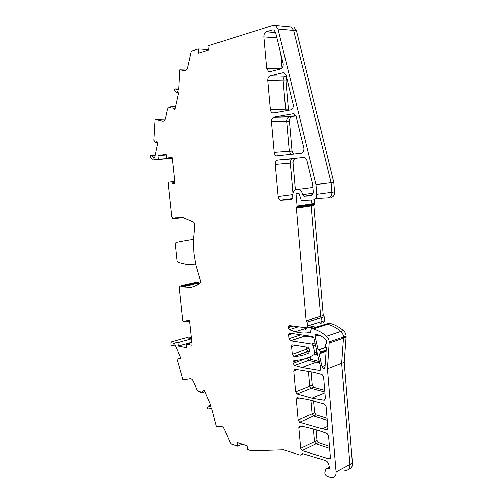 <?xml version="1.0" encoding="UTF-8"?>
<svg xmlns="http://www.w3.org/2000/svg" width="503" height="503" viewBox="0 0 503 503"><rect width="100%" height="100%" fill="white"/><g stroke="black" fill="none" stroke-linecap="round" stroke-linejoin="round"><path stroke-width="0.75" d="M179.835 69.81L178.816 88.905L178.345 89.547L174.698 88.861L174.409 90.2L176.22 92.395L177.32 91.584L178.131 92.112L178.515 93.527L175.145 108.83L174.327 109.409L173.535 108.862L172.636 106.737L170.869 106.51L170.662 107.472L170.071 107.994L169.681 107.78C168.574 107.479 167.795 108.17 167.336 109.855L165.588 117.985C164.997 120.267 163.953 121.305 162.469 121.091L155.025 119.268L153.773 140.318L155.452 142.512L156.452 141.84L157.194 142.399L157.552 143.745L154.566 157.766L153.824 158.244L153.094 157.672L152.252 155.609L150.636 155.264L150.573 156.892L152.271 159.872L152.824 159.935L158.288 159.187L157.892 155.502L166.141 154.308L166.537 158.049L171.925 157.351L172.366 158.118L174.962 182.746L174.541 183.645L172.485 183.802L171.9 181.828L168.593 182.143L168.184 183.029L171.806 217.026L172.975 218.66L174.579 218.616L174.912 217.931L183.639 217.843L192.435 221.527C193.668 222.163 194.428 223.477 194.711 225.47L193.353 241.126L193.881 253.04L195.824 264.955L200.389 280.605C200.508 282.554 200.024 283.805 198.924 284.358L191.134 287.376L182.212 286.823L181.784 286.144L180.131 285.987L179.307 287.527L182.809 320.43L183.362 321.304L186.714 321.807L187.009 319.933L188.977 320.229L189.537 321.109L192.001 344.511L191.58 345.228L186.317 344.228L186.695 347.755L178.395 346.133L178.024 342.656L172.523 341.619C171.385 341.587 170.863 342.505 170.957 344.373L171.353 345.926L172.862 345.687L173.252 343.788L173.849 343.285L174.673 343.782L180.483 357.218L180.407 358.463L179.797 358.947L178.691 358.255L177.509 360.217L183.023 379.941L190.543 378.696C191.712 379.01 192.693 380.029 193.485 381.752L196.786 389.366L198.811 391.453L199.943 391.233L200.842 392.654L202.495 392.547L202.942 390.642L203.602 390.183L204.501 390.762L210.713 404.997L210.612 406.261L209.94 406.701L208.732 405.896L208.399 406.11L207.418 407.788L207.959 409.027L211.317 408.612L211.889 409.222L216.504 426.563L221.138 426.217C222.496 426.55 223.628 427.695 224.545 429.65L230.374 442.967L231.437 444.118L237.73 446.236L237.366 442.565L247.206 445.815L247.57 449.537L251.324 450.801L283.585 449.845L300.266 455.152L302.429 453.536L325.592 460.572C326.994 461.188 328 462.408 328.597 464.225L329.641 467.935L329.22 468.526L327.057 468.381L325.604 469.45L324.756 472.87C325.039 474.631 325.869 475.825 327.252 476.46L331.458 477.793C334.614 477.976 336.155 476.033 336.073 471.959L327.403 368.774L329.214 341.946C328.962 339.626 328.031 337.727 326.428 336.249C322.197 332.602 317.827 330.157 313.312 328.905L311.873 328.553L311.313 329L310.382 332.389C305.365 333.344 300.297 333.137 295.167 331.766L289.212 329.641L287.93 327.252L289.162 325.529L306.17 327.793C307.056 327.799 307.496 327.208 307.484 326.026L307.144 322.09L306.151 320.795L296.374 208.198L297.091 206.092L295.99 193.41L298.983 193.227L301.354 200.515L313.268 199.961C315.708 199.515 316.921 197.616 316.896 194.271L316.079 184.507L278.021 29.042L275.556 25.477L273.255 25.295L207.959 45.88L208.374 50.099L198.553 53.123L198.138 48.973L191.857 50.954L190.983 52.193L187.713 66.874C187.041 69.376 185.896 70.59 184.268 70.502L179.835 69.81L185.978 70.011M288.955 338.695L288.615 334.885C288.596 333.74 289.005 333.175 289.847 333.181L312.545 336.463L314.017 338.261L320.801 368.378L319.619 370.447L301.963 367.486L294.538 365.455L293.079 363.323L292.96 361.934L294.01 360.28C301.171 360.28 307.93 358.343 314.287 354.477L314.897 352.899L313.3 345.913L311.816 344.127L290.42 340.789L288.955 338.695L301.014 334.791M300.687 448.33L298.82 427.437L299.939 425.94L303.592 426.594C311.068 428.047 318.864 430.317 326.969 433.41L328.522 435.724L330.364 457.485L329.176 458.969L302.165 450.575L300.687 448.33L314.595 441.684L313.482 428.94L314.595 441.684L316.066 443.879L314.595 441.684L317.116 440.483L316.18 429.719M273.575 113.056L272.387 112.911C271.249 112.339 270.576 111.194 270.369 109.478L267.785 80.637C267.728 78.091 268.558 76.481 270.262 75.808L282.919 72.772L284.327 72.916L286.132 75.444L293.318 105.133C293.356 107.743 292.469 109.34 290.665 109.931L273.575 113.056M274.198 152.264L271.469 121.764C271.413 119.255 272.236 117.721 273.946 117.168L292.953 113.81L294.242 113.967L296.204 116.646L303.944 148.574C303.975 151.164 303.07 152.692 301.234 153.163L276.367 155.829C275.147 155.251 274.424 154.063 274.198 152.264L289.282 151.177L286.679 121.28C286.635 118.821 287.471 117.318 289.181 116.778L295.839 115.621L289.181 116.778L273.946 117.168M278.153 196.491L275.279 164.387C275.229 161.922 276.059 160.476 277.763 160.036L304.699 157.32L306.849 160.168L312.728 184.199L313.344 191.517C313.363 194.076 312.445 195.541 310.577 195.893L303.85 196.164L302.68 194.586C302.051 191.882 300.744 190.103 298.769 189.241C294.827 188.612 292.79 190.958 292.664 196.277L292.79 197.704L291.495 199.817L280.498 200.2C279.178 199.609 278.398 198.371 278.153 196.491L292.664 194.592M266.672 68.194L263.874 36.889C263.811 34.298 264.635 32.607 266.345 31.815L272.45 29.929L273.959 30.054L275.606 32.437L283.258 64C283.296 66.629 282.435 68.289 280.661 68.986L269.891 71.646L268.558 71.514L266.672 68.194L281.252 68.754M292.268 354.225L291.589 346.617C291.57 345.473 291.979 344.913 292.828 344.939L306.107 347.076L307.239 348.019L308.282 347.718L309.754 350.547L308.697 352.987C304.007 355.156 299.122 356.287 294.048 356.388L292.268 354.225L306.547 349.283L306.384 347.46L306.547 349.283L308.043 351.371L306.547 349.283L308.98 348.447M295.632 391.799L293.758 370.893L294.877 369.259L313.589 372.277L321.964 374.565L323.523 376.804L325.372 398.59L324.146 400.218L312.036 398.169L297.084 393.962L295.632 391.799L309.76 386.172L308.452 371.157L309.76 386.172L311.206 388.285L309.76 386.172L312.319 385.153L311.15 371.717M298.153 420.005L296.298 399.294L297.418 397.735L308.421 399.602L324.479 404.129L326.038 406.405L327.868 427.984L326.636 429.537L322.322 428.763L299.606 422.206L298.153 420.005L312.174 413.868L310.98 400.187L312.174 413.868L313.614 416.012L312.174 413.868L314.708 412.756L313.677 400.86M315.161 336.048C315.161 334.772 315.664 334.193 316.664 334.313L316.664 334.313C319.751 335.174 322.744 336.821 325.63 339.248L326.724 341.468L326.579 344.039C325.661 344.033 325.208 344.624 325.215 345.806L326.315 347.799L324.951 367.247L323.504 368.542L321.933 366.662L319.084 353.848C319.99 353.873 320.436 353.295 320.43 352.119L318.852 349.912L318.217 349.925L315.161 336.048L318.531 334.929M302.963 330.32L303.146 329.239L302.963 330.32M319.229 361.387L316.205 362.235L319.581 362.965L308.773 360.305L307.295 357.903L293.079 363.323M306.516 335.589L304.862 336.13L313.677 337.412L304.749 336.105L303.642 335.174L304.749 336.105L290.42 340.789M329.421 446.362L318.581 442.665L316.066 443.879L329.597 448.418L316.066 443.879L302.165 450.575M288.603 110.308L288.389 109.195L285.629 109.239L283.17 80.977C283.12 78.481 283.956 76.902 285.666 76.249L270.262 75.808M293.507 154.075L292.01 150.982L289.282 151.177L290.91 154.383L289.282 151.177L286.679 121.28C286.635 118.821 287.471 117.318 289.181 116.778L296.003 115.998M295.355 189.549L293.042 162.821L290.319 163.06L292.935 193.077L290.319 163.06C290.281 160.646 291.111 159.225 292.821 158.791L277.763 160.036M312.979 187.173L310.1 187.826L312.979 187.173M282.045 68.106L280.781 53.588L282.045 68.106M309.741 351.333L308.043 351.371L293.771 356.357M324.674 390.334L313.759 387.26L311.206 388.285L324.812 392L311.206 388.285L297.084 393.962M327.051 418.377L316.154 414.893L313.614 416.012L327.208 420.244L313.614 416.012L299.606 422.206M326.07 351.346L320.053 353.496M325.768 347.265L318.217 349.925M174.837 181.545L171.9 181.828M172.233 157.653L166.537 158.049M166.21 154.949L157.892 155.502M172.372 158.194L158.288 159.187M169.687 158.747L167.078 158.929L172.378 158.219L152.824 159.935M155.163 154.968L150.636 155.264M155.062 155.427L152.252 155.609M154.999 155.735L152.616 155.892M154.61 157.565L153.094 157.672M157.2 142.418L155.452 142.512M165.286 119.01L155.025 119.268M175.666 106.46L170.869 106.51M175.61 106.705L172.636 106.737M175.553 106.982L173.032 107.007M175.126 108.843L173.535 108.862M178.213 92.407L176.22 92.395M178.816 88.905L174.698 88.861M208.324 49.564L198.138 48.973M316.462 198.446L328.189 197.842C330.634 197.396 331.854 195.535 331.842 192.259L331.068 182.696L293.633 30.457L291.187 26.961L288.974 26.753L291.797 27.017M330.886 197.459C333.332 197.013 334.552 195.158 334.545 191.894L333.778 182.369L316.079 184.507M323.184 322.417C324.07 322.41 324.51 321.832 324.504 320.675L321.901 321.492C321.907 322.656 321.467 323.234 320.581 323.24C321.467 323.234 321.907 322.656 321.901 321.492L321.574 317.632L320.587 316.368L311.263 205.966L311.986 203.897L311.659 200.043L311.986 203.897L297.091 206.092M311.263 195.309L311.106 193.466L311.263 195.309M324.504 320.675L324.184 316.827L323.196 315.57L306.151 320.795M324.184 316.827L307.144 322.09M295.167 331.766L309.546 327.214L313.57 328.013L308.716 326.988L309.546 327.214L312.143 326.39L311.319 326.17M344.423 470.116L345.284 470.318C348.441 470.462 349.987 468.532 349.925 464.539L341.656 363.304L343.574 336.972C343.329 334.696 342.411 332.841 340.808 331.402C336.595 327.855 332.231 325.479 327.723 324.284L325.869 324.083M348.83 468.991C351.346 468.545 352.546 466.614 352.427 463.194L344.228 362.317L327.403 368.774M242.352 444.212L237.73 446.236M210.7 405.16L208.732 405.896M203.828 390.328L202.942 390.642M204.866 391.598L202.822 392.321M204.903 391.692L202.495 392.547M180.451 357.721L178.691 358.255M174.22 343.511L173.252 343.788M175.145 344.869L173.158 345.442M175.207 345.014L172.862 345.687M191.404 338.827L178.024 342.656M191.266 337.494L188.688 337.041L186.204 337.739L191.392 338.664L186.204 337.739L185.255 338.01M191.769 342.247L178.395 346.133M191.806 342.631L186.317 344.228M189.53 321.065L186.714 321.807M200.018 283.246L196.239 283.711L199.502 283.981L193.793 282.975M181.784 286.144L195.812 283.038L196.239 283.711L182.212 286.823M305.56 329.49L305.598 328.824M318.783 361.286L311.351 359.368L309.861 356.847M301.963 367.486L316.205 362.235L308.773 360.305L307.327 358.224L309.898 357.3M313.753 354.797L317.569 354.037M320.216 353.269L326.107 350.78M290.527 340.814L306.396 335.57M318.581 442.665L317.116 440.483M288.389 109.195L285.949 81.033L286.685 77.72M270.369 109.478L285.629 109.239L283.17 80.977C283.12 78.481 283.956 76.902 285.666 76.249L286.333 76.267M292.01 150.982L289.432 121.192C289.388 118.739 290.225 117.249 291.935 116.702M293.042 162.821C293.004 160.419 293.84 158.998 295.544 158.564L292.821 158.791C291.111 159.225 290.281 160.646 290.319 163.06L275.279 164.387M309.578 349.667L309.194 348.78M309.773 350.893L308.043 351.371L309.766 350.767M313.759 387.26L312.319 385.153M316.154 414.893L314.708 412.756M169.832 158.734L172.397 158.388M333.778 182.369L296.456 30.708L294.01 27.231M323.196 315.57L313.954 205.564L314.677 203.501L314.369 199.804M316.173 327.183L312.143 326.39M344.228 362.317L346.171 336.073C345.926 333.81 345.008 331.961 343.411 330.528C339.198 326.994 334.835 324.636 330.326 323.448L328.887 323.115L311.873 328.553M198.786 283.145L198.358 282.479L196.692 282.334L180.131 285.987M328.189 197.842C330.634 197.396 331.854 195.535 331.842 192.259L331.068 182.696L293.633 30.457L291.187 26.961L275.556 25.477M307.484 326.026L321.901 321.492L321.574 317.632L320.587 316.368L311.263 205.966L311.986 203.897L314.677 203.501M325.724 324.391L325.611 324.963M345.284 470.318C348.441 470.462 349.987 468.532 349.925 464.539L341.656 363.304L343.574 336.972C343.329 334.696 342.411 332.841 340.808 331.402C336.595 327.855 332.231 325.479 327.723 324.284L326.284 323.951M198.358 282.479L194.145 282.9M193.359 241.075L183.928 240.975L176.063 242.496L175.358 244.125L177.119 260.724L178.137 262.384L186.387 264.408L195.805 264.892M183.928 240.975L193.404 239.378M292.683 333.59L288.615 334.885M320.48 370.114L319.619 370.447M311.351 359.368L294.538 365.455M298.248 360.047L292.96 361.934M326.145 350.245L320.436 352.282M317.418 353.358L314.287 354.477M317.135 352.1L314.897 352.899M317.047 351.723L314.834 352.509M315.563 345.133L313.3 345.913M315.073 342.952L311.697 344.102M301.542 426.211L298.82 427.437M330.245 458.371L329.107 458.956M285.949 81.033L267.785 80.637M284.044 72.809L282.919 72.772M289.432 121.192L271.469 121.764M293.62 113.791L292.953 113.81M310.936 195.849L310.577 195.893M312.156 195.183L304.334 196.239M313.231 193.19L302.68 194.586M292.658 198.792L281.347 200.332M276.952 37.92L263.874 36.889M275.65 32.613L266.345 31.815M273.99 30.067L272.45 29.929M295.368 345.347L291.589 346.617M308.32 351.402L294.048 356.388M297.524 369.504L293.758 370.893M325.089 399.816L324.146 400.218M299.467 397.999L296.298 399.294M327.667 429.053L326.636 429.537M325.076 365.474L321.933 366.662M326.158 350.075L320.43 352.119M319.047 335.136L315.218 336.413M180.627 217.761L174.629 218.61M174.837 181.533L168.593 182.143M174.962 182.727L172.026 183.017M174.648 183.614L172.617 183.821M163.431 121.066L162.469 121.091M170.398 107.944L169.995 107.95M296.456 30.708L278.021 29.042M334.545 191.894L316.896 194.271M314.52 204.218L296.933 206.821M314.111 204.847L296.531 207.469M313.954 205.564L296.374 208.198M292.212 325.931L287.93 327.252M293.086 326.051L287.961 327.629M298.449 326.768L289.212 329.641M343.411 330.528L326.428 336.249M346.171 336.073L329.214 341.946M346.171 337.243L329.226 343.14M352.427 463.194L336.073 471.959M329.434 467.136L327.057 468.381M329.566 468.343L329.22 468.526M302.793 453.618L301.316 454.341M186.204 337.739L172.523 341.619M188.537 320.16L186.588 320.675M198.314 282.466L181.734 286.132M191.718 287.15L190.015 287.534M184.758 70.521L184.268 70.502M315.085 343.015L311.816 344.127M330.22 458.434L329.176 458.969M274.607 112.867L272.387 112.911M282.843 155.333L276.367 155.829M312.313 195.019L303.85 196.164M313.004 187.468L298.769 189.241M292.733 198.534L280.498 200.2M270.205 71.571L268.558 71.514M324.881 392.818L312.036 398.169M327.717 426.255L322.322 428.763M324.687 368.095L323.504 368.542M325.9 347.428L318.852 349.912M172.485 183.802L174.711 183.576M313.312 328.905L330.326 323.448M301.178 454.706L303.208 453.719M169.681 107.78L170.548 107.774"/></g></svg>
